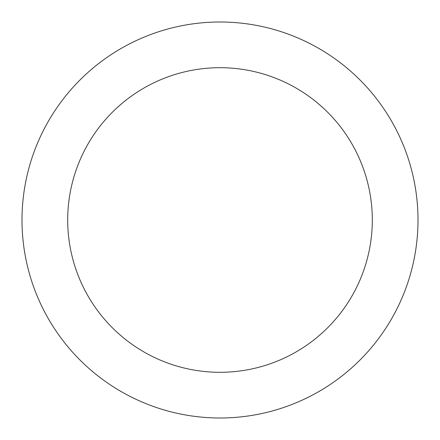<?xml version="1.0" encoding="UTF-8"?>
<svg xmlns="http://www.w3.org/2000/svg" width="440" height="440" viewBox="0 0 440 440"><rect width="100%" height="100%" fill="white"/><g stroke="black" fill="none" stroke-linecap="round" stroke-linejoin="round"><path stroke-width="0.66" d="M372.306 220A152.306 152.306 0 0 0 220 67.694A152.306 152.306 0 0 0 67.694 220A152.306 152.306 0 0 0 220 372.306A152.306 152.306 0 0 0 372.306 220M418 220A198 198 0 0 0 220 22A198 198 0 0 0 22 220A198 198 0 0 0 220 418A198 198 0 0 0 418 220"/></g></svg>
